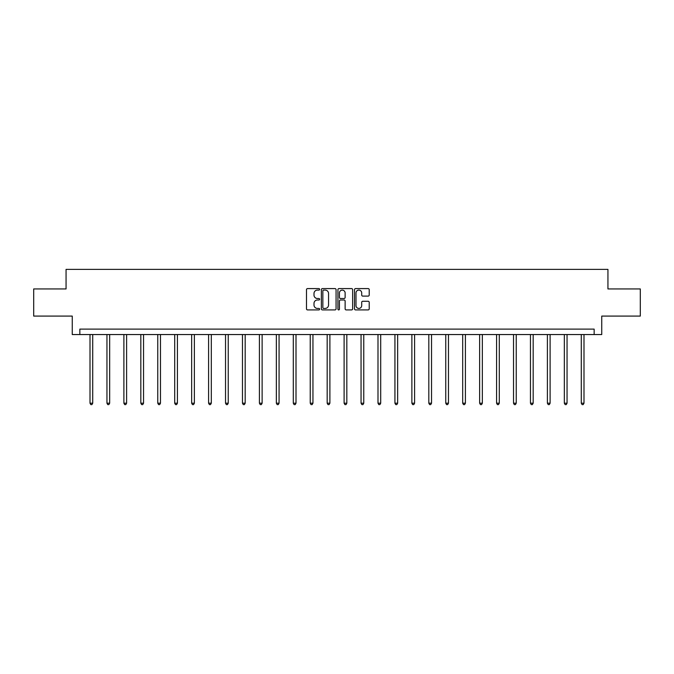 <?xml version="1.0" encoding="UTF-8"?>
<svg xmlns="http://www.w3.org/2000/svg" width="674" height="674" viewBox="0 0 674 674"><rect width="100%" height="100%" fill="white"/><g stroke="black" fill="none" stroke-linecap="round" stroke-linejoin="round"><path stroke-width="1.01" d="M319.628 289.34A0.75 0.75 0 0 0 318.878 288.59L307.555 288.59A1.07 1.07 0 0 0 306.485 289.66L306.485 308.844A1.07 1.07 0 0 0 307.555 309.914L318.878 309.914A0.75 0.75 0 0 0 319.628 309.164A0.75 0.75 0 0 0 318.878 308.422L317.412 308.422A3.412 3.412 0 0 1 314 305.01L314 303.41A3.412 3.412 0 0 1 317.412 299.997L318.878 299.997A0.75 0.75 0 0 0 319.628 299.256A0.75 0.75 0 0 0 318.878 298.506L317.412 298.506A3.412 3.412 0 0 1 314 295.094L314 293.493A3.412 3.412 0 0 1 317.412 290.09L318.878 290.09A0.75 0.75 0 0 0 319.628 289.34M368.147 296.105A1.07 1.07 0 0 0 369.217 295.043L369.217 289.66A1.07 1.07 0 0 0 368.147 288.59L355.577 288.59A1.07 1.07 0 0 0 354.507 289.66L354.507 308.844A1.07 1.07 0 0 0 355.577 309.914L368.147 309.914A1.07 1.07 0 0 0 369.217 308.844L369.217 302.348A1.07 1.07 0 0 0 368.147 301.278L362.772 301.278A1.07 1.07 0 0 0 361.702 302.348L361.702 305.566A2.848 2.848 0 0 1 358.854 308.422A2.848 2.848 0 0 1 355.998 305.566L355.998 292.937A2.848 2.848 0 0 1 358.854 290.09A2.848 2.848 0 0 1 361.702 292.937L361.702 295.043A1.07 1.07 0 0 0 362.772 296.105L368.147 296.105M594.148 334.548L601.747 334.548L601.747 316.089L640.3 316.089L640.3 288.935L607.94 288.935L607.94 269.389L66.06 269.389L66.06 288.935L33.7 288.935L33.7 316.089L72.253 316.089L72.253 334.548L594.148 334.548L594.148 329.114L79.852 329.114L79.852 334.548M336.065 289.66A1.07 1.07 0 0 0 335.003 288.59L322.425 288.59A1.07 1.07 0 0 0 321.355 289.66L321.355 308.844A1.07 1.07 0 0 0 322.425 309.914L335.003 309.914A1.07 1.07 0 0 0 336.065 308.844L336.065 289.66M338.997 288.59L351.575 288.59A1.07 1.07 0 0 1 352.645 289.66L352.645 308.844A1.07 1.07 0 0 1 351.575 309.914L346.192 309.914A1.07 1.07 0 0 1 345.13 308.844L345.13 301.067A1.07 1.07 0 0 0 344.06 299.997L340.488 299.997A1.07 1.07 0 0 0 339.426 301.067L339.426 309.164A0.75 0.75 0 0 1 338.677 309.914A0.75 0.75 0 0 1 337.935 309.164L337.935 289.66A1.07 1.07 0 0 1 338.997 288.59M323.596 290.09A0.75 0.75 0 0 0 322.846 290.831L322.846 307.673A0.75 0.75 0 0 0 323.596 308.422L325.138 308.422A3.412 3.412 0 0 0 328.55 305.01L328.55 293.493A3.412 3.412 0 0 0 325.138 290.09L323.596 290.09M345.13 292.988A2.848 2.848 0 0 0 342.274 290.14A2.848 2.848 0 0 0 339.426 292.988L339.426 297.445A1.07 1.07 0 0 0 340.488 298.506L344.06 298.506A1.07 1.07 0 0 0 345.13 297.445L345.13 292.988M90.004 334.548L90.004 403.195L92.717 403.195L92.717 334.548M92.717 403.195L91.908 404.611L90.822 404.611L90.004 403.195M106.947 334.548L106.947 403.195L109.66 403.195L109.66 334.548M109.66 403.195L108.843 404.611L107.764 404.611L106.947 403.195M123.89 334.548L123.89 403.195L126.602 403.195L126.602 334.548M126.602 403.195L125.785 404.611L124.698 404.611L123.89 403.195M140.824 334.548L140.824 403.195L143.545 403.195L143.545 334.548M143.545 403.195L142.728 404.611L141.641 404.611L140.824 403.195M157.767 334.548L157.767 403.195L160.479 403.195L160.479 334.548M160.479 403.195L159.671 404.611L158.584 404.611L157.767 403.195M174.709 334.548L174.709 403.195L177.422 403.195L177.422 334.548M177.422 403.195L176.605 404.611L175.526 404.611L174.709 403.195M191.652 334.548L191.652 403.195L194.365 403.195L194.365 334.548M194.365 403.195L193.548 404.611L192.461 404.611L191.652 403.195M208.586 334.548L208.586 403.195L211.307 403.195L211.307 334.548M211.307 403.195L210.49 404.611L209.403 404.611L208.586 403.195M225.529 334.548L225.529 403.195L228.242 403.195L228.242 334.548M228.242 403.195L227.433 404.611L226.346 404.611L225.529 403.195M242.472 334.548L242.472 403.195L245.184 403.195L245.184 334.548M245.184 403.195L244.367 404.611L243.28 404.611L242.472 403.195M259.414 334.548L259.414 403.195L262.127 403.195L262.127 334.548M262.127 403.195L261.31 404.611L260.223 404.611L259.414 403.195M276.348 334.548L276.348 403.195L279.07 403.195L279.07 334.548M279.07 403.195L278.252 404.611L277.166 404.611L276.348 403.195M293.291 334.548L293.291 403.195L296.004 403.195L296.004 334.548M296.004 403.195L295.195 404.611L294.108 404.611L293.291 403.195M310.234 334.548L310.234 403.195L312.947 403.195L312.947 334.548M312.947 403.195L312.129 404.611L311.043 404.611L310.234 403.195M327.176 334.548L327.176 403.195L329.889 403.195L329.889 334.548M329.889 403.195L329.072 404.611L327.985 404.611L327.176 403.195M344.111 334.548L344.111 403.195L346.824 403.195L346.824 334.548M346.824 403.195L346.015 404.611L344.928 404.611L344.111 403.195M361.053 334.548L361.053 403.195L363.766 403.195L363.766 334.548M363.766 403.195L362.957 404.611L361.871 404.611L361.053 403.195M377.996 334.548L377.996 403.195L380.709 403.195L380.709 334.548M380.709 403.195L379.892 404.611L378.805 404.611L377.996 403.195M394.93 334.548L394.93 403.195L397.652 403.195L397.652 334.548M397.652 403.195L396.834 404.611L395.748 404.611L394.93 403.195M411.873 334.548L411.873 403.195L414.586 403.195L414.586 334.548M414.586 403.195L413.777 404.611L412.69 404.611L411.873 403.195M428.816 334.548L428.816 403.195L431.529 403.195L431.529 334.548M431.529 403.195L430.72 404.611L429.633 404.611L428.816 403.195M445.758 334.548L445.758 403.195L448.471 403.195L448.471 334.548M448.471 403.195L447.654 404.611L446.567 404.611L445.758 403.195M462.693 334.548L462.693 403.195L465.414 403.195L465.414 334.548M465.414 403.195L464.597 404.611L463.51 404.611L462.693 403.195M479.635 334.548L479.635 403.195L482.348 403.195L482.348 334.548M482.348 403.195L481.539 404.611L480.452 404.611L479.635 403.195M496.578 334.548L496.578 403.195L499.291 403.195L499.291 334.548M499.291 403.195L498.474 404.611L497.395 404.611L496.578 403.195M513.521 334.548L513.521 403.195L516.233 403.195L516.233 334.548M516.233 403.195L515.416 404.611L514.329 404.611L513.521 403.195M530.455 334.548L530.455 403.195L533.176 403.195L533.176 334.548M533.176 403.195L532.359 404.611L531.272 404.611L530.455 403.195M547.398 334.548L547.398 403.195L550.11 403.195L550.11 334.548M550.11 403.195L549.302 404.611L548.215 404.611L547.398 403.195M564.34 334.548L564.34 403.195L567.053 403.195L567.053 334.548M567.053 403.195L566.236 404.611L565.157 404.611L564.34 403.195M581.283 334.548L581.283 403.195L583.996 403.195L583.996 334.548M583.996 403.195L583.179 404.611L582.092 404.611L581.283 403.195"/></g></svg>
